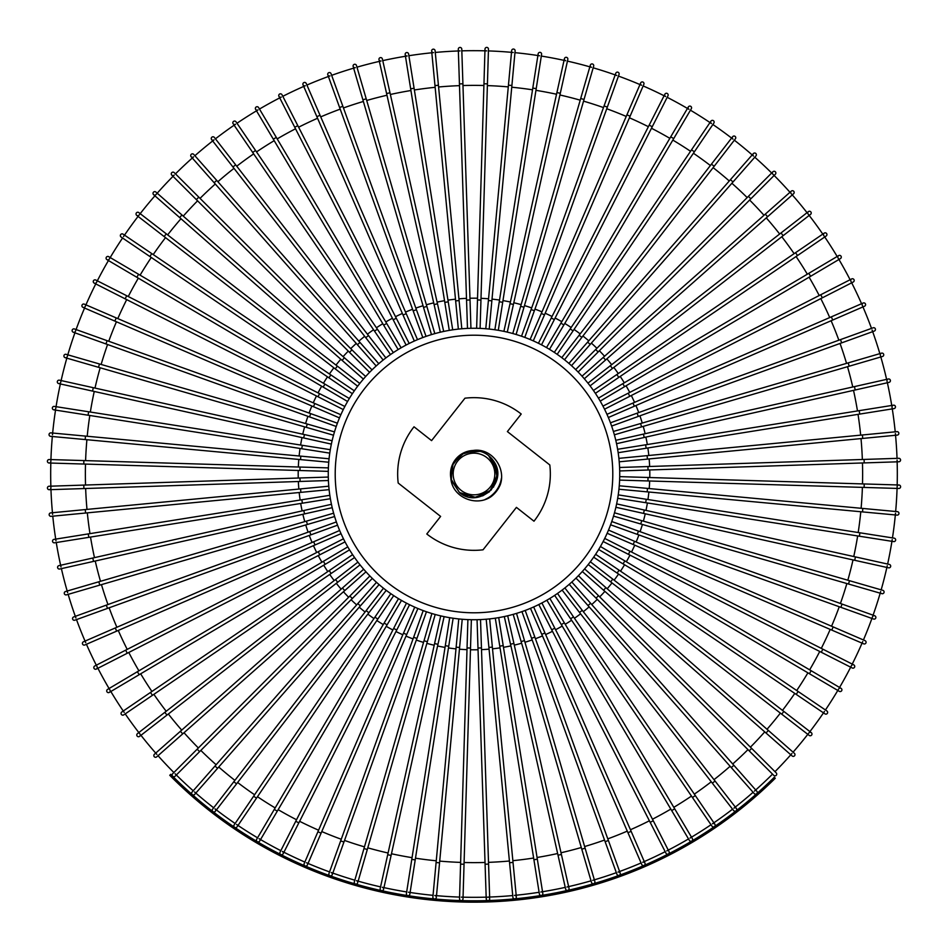<?xml version="1.0" encoding="UTF-8"?>
<svg xmlns="http://www.w3.org/2000/svg" width="948" height="948" viewBox="0 0 948 948"><rect width="100%" height="100%" fill="white"/><g stroke="black" fill="none" stroke-linecap="round" stroke-linejoin="round"><path stroke-width="1.42" d="M175.463 173.875A423.318 423.318 0 0 1 193.593 156.87A423.318 423.318 0 0 0 175.463 173.875M194.897 155.721A423.318 423.318 0 0 1 214.058 139.889A423.318 423.318 0 0 0 194.897 155.721L193.748 154.417A1.73 1.73 0 0 0 191.295 154.275A1.73 1.73 0 0 1 193.748 154.417A1.73 1.73 0 0 0 191.295 154.275A1.73 1.73 0 0 0 191.141 156.716A1.73 1.73 0 0 0 193.593 156.87M215.433 138.823A423.318 423.318 0 0 1 235.554 124.224A423.318 423.318 0 0 0 215.433 138.823M236.988 123.252A423.318 423.318 0 0 1 257.986 109.944A423.318 423.318 0 0 0 236.988 123.252L236.005 121.818A1.73 1.73 0 0 0 233.599 121.356A1.73 1.73 0 0 1 236.005 121.818A1.73 1.73 0 0 0 233.599 121.356A1.73 1.73 0 0 0 233.137 123.773A1.73 1.73 0 0 0 235.554 124.224M259.479 109.056A423.318 423.318 0 0 1 281.272 97.099A423.318 423.318 0 0 0 259.479 109.056M282.812 96.305A423.318 423.318 0 0 1 305.315 85.735A423.318 423.318 0 0 0 282.812 96.305L282.018 94.764A1.73 1.73 0 0 0 279.684 94.006A1.73 1.73 0 0 1 282.018 94.764A1.73 1.73 0 0 0 279.684 94.006A1.73 1.73 0 0 0 278.937 96.341A1.73 1.73 0 0 0 281.272 97.099M306.903 85.047A423.318 423.318 0 0 1 330.023 75.911A423.318 423.318 0 0 0 306.903 85.047L306.216 83.46A1.73 1.73 0 0 0 303.929 82.559A1.73 1.73 0 0 1 306.216 83.46A1.73 1.73 0 0 0 303.929 82.559A1.73 1.73 0 0 0 303.028 84.834A1.73 1.73 0 0 0 305.315 85.735M331.658 75.33A423.318 423.318 0 0 1 355.31 67.663A423.318 423.318 0 0 0 331.658 75.33L331.065 73.695A1.73 1.73 0 0 0 328.849 72.652A1.73 1.73 0 0 1 331.065 73.695A1.73 1.73 0 0 0 328.849 72.652A1.73 1.73 0 0 0 327.807 74.868A1.73 1.73 0 0 1 328.849 72.652M356.969 67.178A423.318 423.318 0 0 1 381.06 61.004A423.318 423.318 0 0 0 356.969 67.178M382.743 60.625A423.318 423.318 0 0 1 407.166 55.991A423.318 423.318 0 0 0 382.743 60.625L382.364 58.93A1.73 1.73 0 0 0 380.29 57.627A1.73 1.73 0 0 1 382.364 58.93A1.73 1.73 0 0 0 380.29 57.627A1.73 1.73 0 0 0 378.987 59.7A1.73 1.73 0 0 0 381.06 61.004M408.884 55.719A423.318 423.318 0 0 1 433.544 52.614A423.318 423.318 0 0 0 408.884 55.719L408.612 54A1.73 1.73 0 0 0 406.621 52.555A1.73 1.73 0 0 1 408.612 54A1.73 1.73 0 0 0 406.621 52.555A1.73 1.73 0 0 0 405.187 54.546A1.73 1.73 0 0 0 407.166 55.991M435.274 52.448A423.318 423.318 0 0 1 460.088 50.908A423.318 423.318 0 0 0 435.274 52.448M461.818 50.848A423.318 423.318 0 0 1 486.68 50.872A423.318 423.318 0 0 0 461.818 50.848L461.771 49.118A1.73 1.73 0 0 0 459.97 47.436A1.73 1.73 0 0 1 461.771 49.118A1.73 1.73 0 0 0 459.97 47.436A1.73 1.73 0 0 0 458.299 49.225A1.73 1.73 0 0 1 459.97 47.436M488.421 50.919A423.318 423.318 0 0 1 513.224 52.495A423.318 423.318 0 0 0 488.421 50.919M514.954 52.661A423.318 423.318 0 0 1 539.613 55.79A423.318 423.318 0 0 0 514.954 52.661M541.332 56.062A423.318 423.318 0 0 1 565.743 60.743A423.318 423.318 0 0 0 541.332 56.062M567.437 61.122A423.318 423.318 0 0 1 591.516 67.32A423.318 423.318 0 0 0 567.437 61.122M593.175 67.806A423.318 423.318 0 0 1 616.816 75.496A423.318 423.318 0 0 0 593.175 67.806M618.452 76.089A423.318 423.318 0 0 1 641.559 85.249A423.318 423.318 0 0 0 618.452 76.089M643.147 85.936A423.318 423.318 0 0 1 665.638 96.542A423.318 423.318 0 0 0 643.147 85.936M667.179 97.324A423.318 423.318 0 0 1 688.959 109.316A423.318 423.318 0 0 0 667.179 97.324M690.452 110.205A423.318 423.318 0 0 1 711.438 123.536A423.318 423.318 0 0 0 690.452 110.205M712.872 124.508A423.318 423.318 0 0 1 732.97 139.131A423.318 423.318 0 0 0 712.872 124.508M734.345 140.197A423.318 423.318 0 0 1 753.482 156.053A423.318 423.318 0 0 0 734.345 140.197M771.672 173.01A423.318 423.318 0 0 0 754.786 157.202A423.318 423.318 0 0 1 772.904 174.231A1.73 1.73 0 0 1 772.893 171.778A1.73 1.73 0 0 1 775.346 171.778A1.73 1.73 0 0 1 775.357 174.231A1.73 1.73 0 0 0 775.346 171.778A1.73 1.73 0 0 1 775.357 174.231L578.126 372.031M774.125 175.463A423.318 423.318 0 0 1 789.98 192.29A423.318 423.318 0 0 0 772.904 174.231M791.13 193.593A423.318 423.318 0 0 1 807.044 212.696A423.318 423.318 0 0 0 791.13 193.593A1.73 1.73 0 0 1 791.284 191.141A1.73 1.73 0 0 1 793.725 191.295A1.73 1.73 0 0 1 793.583 193.748A1.73 1.73 0 0 0 793.725 191.295A1.73 1.73 0 0 1 793.583 193.748L584.324 378.773M808.111 214.058A423.318 423.318 0 0 1 822.793 234.12A423.318 423.318 0 0 0 808.111 214.058A1.73 1.73 0 0 1 808.419 211.617A1.73 1.73 0 0 1 810.848 211.925A1.73 1.73 0 0 1 810.552 214.367A1.73 1.73 0 0 0 810.848 211.925A1.73 1.73 0 0 1 810.552 214.367L590.083 385.883M823.776 235.554A423.318 423.318 0 0 1 837.167 256.493A423.318 423.318 0 0 0 823.776 235.554A1.73 1.73 0 0 1 824.227 233.137A1.73 1.73 0 0 1 826.644 233.599A1.73 1.73 0 0 1 826.182 236.005A1.73 1.73 0 0 0 826.644 233.599A1.73 1.73 0 0 1 826.182 236.005L595.38 393.349M838.056 257.986A423.318 423.318 0 0 1 850.107 279.731A423.318 423.318 0 0 0 838.056 257.986A1.73 1.73 0 0 1 838.66 255.605A1.73 1.73 0 0 1 841.042 256.209A1.73 1.73 0 0 1 840.438 258.591A1.73 1.73 0 0 0 841.042 256.209A1.73 1.73 0 0 1 840.438 258.591L600.202 401.134M850.901 281.272A423.318 423.318 0 0 1 861.566 303.727A423.318 423.318 0 0 0 850.901 281.272A1.73 1.73 0 0 1 851.66 278.937A1.73 1.73 0 0 1 853.994 279.684A1.73 1.73 0 0 1 853.236 282.018A1.73 1.73 0 0 0 853.994 279.684A1.73 1.73 0 0 1 853.236 282.018L604.54 409.204M862.265 305.315A423.318 423.318 0 0 1 871.496 328.399A423.318 423.318 0 0 0 862.265 305.315A1.73 1.73 0 0 1 863.166 303.028A1.73 1.73 0 0 1 865.441 303.929A1.73 1.73 0 0 1 864.54 306.216A1.73 1.73 0 0 0 865.441 303.929A1.73 1.73 0 0 1 864.54 306.216L608.343 417.523M872.089 330.023A423.318 423.318 0 0 1 879.851 353.64A423.318 423.318 0 0 0 872.089 330.023M880.337 355.31A423.318 423.318 0 0 1 886.605 379.366A423.318 423.318 0 0 0 880.337 355.31A1.73 1.73 0 0 1 881.522 353.154A1.73 1.73 0 0 1 883.666 354.339A1.73 1.73 0 0 1 882.493 356.484A1.73 1.73 0 0 0 883.666 354.339A1.73 1.73 0 0 1 882.493 356.484L614.363 434.812M886.996 381.06A423.318 423.318 0 0 1 891.736 405.46A423.318 423.318 0 0 0 886.996 381.06A1.73 1.73 0 0 1 888.3 378.987A1.73 1.73 0 0 1 890.373 380.29A1.73 1.73 0 0 1 889.07 382.364A1.73 1.73 0 0 0 890.373 380.29A1.73 1.73 0 0 1 889.07 382.364L616.544 443.7M892.009 407.166A423.318 423.318 0 0 1 895.22 431.826A423.318 423.318 0 0 0 892.009 407.166A1.73 1.73 0 0 1 893.454 405.187A1.73 1.73 0 0 1 895.445 406.621A1.73 1.73 0 0 1 894 408.612A1.73 1.73 0 0 0 895.445 406.621A1.73 1.73 0 0 1 894 408.612L618.167 452.706M895.386 433.544A423.318 423.318 0 0 1 897.033 458.358A423.318 423.318 0 0 0 895.386 433.544M897.092 460.088A423.318 423.318 0 0 1 897.175 484.949A423.318 423.318 0 0 0 897.092 460.088M897.128 486.68A423.318 423.318 0 0 1 895.659 511.493A423.318 423.318 0 0 0 897.128 486.68A1.73 1.73 0 0 1 898.917 484.997A1.73 1.73 0 0 1 900.6 486.786A1.73 1.73 0 0 1 898.811 488.469A1.73 1.73 0 0 0 900.6 486.786A1.73 1.73 0 0 1 898.811 488.469L619.601 480.103M895.505 513.224A423.318 423.318 0 0 1 892.471 537.895A423.318 423.318 0 0 0 895.505 513.224M892.21 539.613A423.318 423.318 0 0 1 887.636 564.048A423.318 423.318 0 0 0 892.21 539.613M887.257 565.743A423.318 423.318 0 0 1 881.166 589.846A423.318 423.318 0 0 0 887.257 565.743M880.68 591.516A423.318 423.318 0 0 1 873.084 615.181A423.318 423.318 0 0 0 880.68 591.516M872.504 616.816A423.318 423.318 0 0 1 863.438 639.959A423.318 423.318 0 0 0 872.504 616.816A1.73 1.73 0 0 1 874.72 615.773A1.73 1.73 0 0 1 875.774 617.989A1.73 1.73 0 0 1 873.546 619.032A1.73 1.73 0 0 0 875.774 617.989A1.73 1.73 0 0 1 873.546 619.032L610.595 524.801M862.751 641.559A423.318 423.318 0 0 1 852.24 664.086A423.318 423.318 0 0 0 862.751 641.559M851.458 665.638A423.318 423.318 0 0 1 839.561 687.466A423.318 423.318 0 0 0 851.458 665.638A1.73 1.73 0 0 1 853.793 664.88A1.73 1.73 0 0 1 854.551 667.202A1.73 1.73 0 0 1 852.228 667.973A1.73 1.73 0 0 0 854.551 667.202A1.73 1.73 0 0 1 852.228 667.973L603.153 541.509M838.684 688.959A423.318 423.318 0 0 1 825.435 709.993A423.318 423.318 0 0 0 838.684 688.959A1.73 1.73 0 0 1 841.054 688.343A1.73 1.73 0 0 1 841.67 690.725A1.73 1.73 0 0 1 839.3 691.329A1.73 1.73 0 0 0 841.67 690.725A1.73 1.73 0 0 1 839.3 691.329L598.662 549.496M824.464 711.438A423.318 423.318 0 0 1 809.924 731.595A423.318 423.318 0 0 0 824.464 711.438M808.869 732.97A423.318 423.318 0 0 1 793.085 752.179A423.318 423.318 0 0 0 808.869 732.97A1.73 1.73 0 0 1 811.298 732.662A1.73 1.73 0 0 1 811.606 735.091A1.73 1.73 0 0 1 809.177 735.399A1.73 1.73 0 0 0 811.606 735.091A1.73 1.73 0 0 1 809.177 735.399L588.21 564.522M791.947 753.482A423.318 423.318 0 0 1 774.99 771.672A423.318 423.318 0 0 0 791.947 753.482M772.537 774.125A423.318 423.318 0 0 1 754.407 791.13A423.318 423.318 0 0 0 772.537 774.125M733.942 808.111A423.318 423.318 0 0 0 753.103 792.279A423.318 423.318 0 0 1 733.942 808.111A1.73 1.73 0 0 1 736.383 808.419A1.73 1.73 0 0 1 736.075 810.848A1.73 1.73 0 0 1 733.634 810.552A1.73 1.73 0 0 0 736.075 810.848A1.73 1.73 0 0 1 733.634 810.552L562.117 590.083M712.446 823.776A423.318 423.318 0 0 0 732.567 809.177A423.318 423.318 0 0 1 712.446 823.776A1.73 1.73 0 0 1 714.863 824.227A1.73 1.73 0 0 1 714.401 826.644A1.73 1.73 0 0 1 711.995 826.182A1.73 1.73 0 0 0 714.401 826.644A1.73 1.73 0 0 1 711.995 826.182L554.651 595.38M711.012 824.748A423.318 423.318 0 0 1 690.014 838.056A423.318 423.318 0 0 0 711.012 824.748M688.521 838.944A423.318 423.318 0 0 1 666.728 850.901A423.318 423.318 0 0 0 688.521 838.944M642.685 862.265A423.318 423.318 0 0 0 665.188 851.695A423.318 423.318 0 0 1 642.685 862.265A1.73 1.73 0 0 1 644.972 863.166A1.73 1.73 0 0 1 644.071 865.441A1.73 1.73 0 0 1 641.784 864.54A1.73 1.73 0 0 0 644.071 865.441A1.73 1.73 0 0 1 641.784 864.54L530.477 608.343M617.978 872.089A423.318 423.318 0 0 0 641.097 862.953A423.318 423.318 0 0 1 617.978 872.089A1.73 1.73 0 0 1 620.193 873.132A1.73 1.73 0 0 1 619.151 875.348A1.73 1.73 0 0 1 616.935 874.305A1.73 1.73 0 0 0 619.151 875.348A1.73 1.73 0 0 1 616.935 874.305L521.933 611.626M616.342 872.67A423.318 423.318 0 0 1 592.69 880.337A423.318 423.318 0 0 0 616.342 872.67M591.031 880.822A423.318 423.318 0 0 1 566.94 886.996A423.318 423.318 0 0 0 591.031 880.822M565.257 887.375A423.318 423.318 0 0 1 540.834 892.009A423.318 423.318 0 0 0 565.257 887.375M514.456 895.386A423.318 423.318 0 0 0 539.116 892.281A423.318 423.318 0 0 1 514.456 895.386A1.73 1.73 0 0 1 516.34 896.95A1.73 1.73 0 0 1 514.788 898.834A1.73 1.73 0 0 1 512.892 897.282A1.73 1.73 0 0 0 514.788 898.834A1.73 1.73 0 0 1 512.892 897.282L486.194 619.222M512.726 895.552A423.318 423.318 0 0 1 487.912 897.092A1.73 1.73 0 0 1 489.701 898.775A1.73 1.73 0 0 1 488.03 900.564A1.73 1.73 0 0 1 486.229 898.882A1.73 1.73 0 0 1 487.912 897.092A423.318 423.318 0 0 0 512.726 895.552M486.182 897.152A423.318 423.318 0 0 1 461.321 897.128A423.318 423.318 0 0 0 486.182 897.152M434.776 895.505A423.318 423.318 0 0 0 459.579 897.081A423.318 423.318 0 0 1 434.776 895.505A1.73 1.73 0 0 1 436.341 897.389A1.73 1.73 0 0 1 434.457 898.953A1.73 1.73 0 0 1 432.881 897.069A1.73 1.73 0 0 0 434.457 898.953A1.73 1.73 0 0 1 432.881 897.069L433.046 895.339A423.318 423.318 0 0 1 408.387 892.21A423.318 423.318 0 0 0 433.046 895.339M382.257 887.257A423.318 423.318 0 0 0 406.668 891.938A423.318 423.318 0 0 1 382.257 887.257A1.73 1.73 0 0 1 383.573 889.331A1.73 1.73 0 0 1 381.499 890.646A1.73 1.73 0 0 1 380.184 888.572A1.73 1.73 0 0 0 381.499 890.646A1.73 1.73 0 0 1 380.184 888.572L440.725 615.88M356.484 880.68A423.318 423.318 0 0 0 380.563 886.878A423.318 423.318 0 0 1 356.484 880.68A1.73 1.73 0 0 1 357.669 882.837A1.73 1.73 0 0 1 355.524 884.022A1.73 1.73 0 0 1 354.339 881.865A1.73 1.73 0 0 0 355.524 884.022A1.73 1.73 0 0 1 354.339 881.865L431.885 613.51M331.184 872.504A423.318 423.318 0 0 0 354.825 880.194A423.318 423.318 0 0 1 331.184 872.504A1.73 1.73 0 0 1 332.227 874.72A1.73 1.73 0 0 1 330.011 875.774A1.73 1.73 0 0 1 328.968 873.546A1.73 1.73 0 0 0 330.011 875.774A1.73 1.73 0 0 1 328.968 873.546L329.549 871.911A423.318 423.318 0 0 1 306.441 862.751A423.318 423.318 0 0 0 329.549 871.911M282.362 851.458A423.318 423.318 0 0 0 304.853 862.064A423.318 423.318 0 0 1 282.362 851.458A1.73 1.73 0 0 1 283.12 853.793A1.73 1.73 0 0 1 280.798 854.551A1.73 1.73 0 0 1 280.027 852.228A1.73 1.73 0 0 0 280.798 854.551A1.73 1.73 0 0 1 280.027 852.228L280.821 850.676A423.318 423.318 0 0 1 259.041 838.684A423.318 423.318 0 0 0 280.821 850.676M257.548 837.795A423.318 423.318 0 0 1 236.562 824.464A423.318 423.318 0 0 0 257.548 837.795L256.671 839.3A1.73 1.73 0 0 0 257.275 841.67A1.73 1.73 0 0 1 256.671 839.3A1.73 1.73 0 0 0 257.275 841.67A1.73 1.73 0 0 0 259.657 841.054A1.73 1.73 0 0 1 257.275 841.67M215.03 808.869A423.318 423.318 0 0 0 235.128 823.492A423.318 423.318 0 0 1 215.03 808.869A1.73 1.73 0 0 1 215.338 811.298A1.73 1.73 0 0 1 212.909 811.606A1.73 1.73 0 0 1 212.601 809.177A1.73 1.73 0 0 0 212.909 811.606A1.73 1.73 0 0 1 212.601 809.177L383.478 588.21M213.656 807.803A423.318 423.318 0 0 1 194.518 791.947A423.318 423.318 0 0 0 213.656 807.803M193.214 790.798A423.318 423.318 0 0 1 175.096 773.769A423.318 423.318 0 0 0 193.214 790.798M158.02 755.71A423.318 423.318 0 0 0 173.875 772.537A423.318 423.318 0 0 1 158.02 755.71L156.716 756.86A1.73 1.73 0 0 1 154.275 756.705A1.73 1.73 0 0 1 154.417 754.253A1.73 1.73 0 0 0 154.275 756.705A1.73 1.73 0 0 1 154.417 754.253L155.721 753.103M140.956 735.304A423.318 423.318 0 0 0 156.87 754.407A423.318 423.318 0 0 1 140.956 735.304L139.581 736.383A1.73 1.73 0 0 1 137.152 736.075A1.73 1.73 0 0 1 137.448 733.634A1.73 1.73 0 0 0 137.152 736.075A1.73 1.73 0 0 1 137.448 733.634L138.823 732.567M166.967 715.065L164.833 712.327L335.545 579.524L337.678 582.262L139.581 736.383A1.73 1.73 0 0 0 139.889 733.942A423.318 423.318 0 0 1 125.207 713.88L123.773 714.863A1.73 1.73 0 0 1 121.356 714.401A1.73 1.73 0 0 1 121.818 711.995A1.73 1.73 0 0 0 121.356 714.401A1.73 1.73 0 0 1 121.818 711.995L123.252 711.012M110.833 691.507A423.318 423.318 0 0 0 124.224 712.446A423.318 423.318 0 0 1 110.833 691.507L109.34 692.395A1.73 1.73 0 0 1 106.958 691.791A1.73 1.73 0 0 1 107.562 689.409A1.73 1.73 0 0 0 106.958 691.791A1.73 1.73 0 0 1 107.562 689.409L109.056 688.521M139.178 674.692L137.401 671.705L323.41 561.335L325.188 564.321L109.34 692.395A1.73 1.73 0 0 0 109.944 690.014A423.318 423.318 0 0 1 97.893 668.269L96.341 669.063A1.73 1.73 0 0 1 94.006 668.316A1.73 1.73 0 0 1 94.764 665.982A1.73 1.73 0 0 0 94.006 668.316A1.73 1.73 0 0 1 94.764 665.982L96.305 665.188M97.099 666.728A423.318 423.318 0 0 1 86.434 644.273A423.318 423.318 0 0 0 97.099 666.728A1.73 1.73 0 0 1 96.341 669.063L127.233 653.267L125.657 650.174L94.764 665.982M76.504 619.601A423.318 423.318 0 0 0 85.735 642.685A423.318 423.318 0 0 1 76.504 619.601L74.868 620.193A1.73 1.73 0 0 1 72.652 619.151A1.73 1.73 0 0 1 73.695 616.935A1.73 1.73 0 0 0 72.652 619.151A1.73 1.73 0 0 1 73.695 616.935L336.374 521.933M75.911 617.978A423.318 423.318 0 0 1 68.149 594.36A423.318 423.318 0 0 0 75.911 617.978M61.395 568.634A423.318 423.318 0 0 0 67.663 592.69A423.318 423.318 0 0 1 61.395 568.634L59.7 569.013A1.73 1.73 0 0 1 57.627 567.71A1.73 1.73 0 0 1 58.93 565.636A1.73 1.73 0 0 0 57.627 567.71A1.73 1.73 0 0 1 58.93 565.636L331.456 504.3M56.264 542.54A423.318 423.318 0 0 0 61.004 566.94A423.318 423.318 0 0 1 56.264 542.54L54.546 542.813A1.73 1.73 0 0 1 52.555 541.379A1.73 1.73 0 0 1 54 539.388A1.73 1.73 0 0 0 52.555 541.379A1.73 1.73 0 0 1 54 539.388L55.719 539.116M55.991 540.834A423.318 423.318 0 0 1 52.78 516.174A423.318 423.318 0 0 0 55.991 540.834M52.614 514.456A423.318 423.318 0 0 1 50.967 489.642A423.318 423.318 0 0 0 52.614 514.456M50.908 487.912A423.318 423.318 0 0 1 50.825 463.051A423.318 423.318 0 0 0 50.908 487.912A1.73 1.73 0 0 1 49.225 489.701A1.73 1.73 0 0 1 47.436 488.03A1.73 1.73 0 0 1 49.118 486.229A1.73 1.73 0 0 0 47.436 488.03A1.73 1.73 0 0 1 49.118 486.229L50.848 486.182M50.872 461.321A423.318 423.318 0 0 1 52.341 436.507A423.318 423.318 0 0 0 50.872 461.321A1.73 1.73 0 0 1 49.083 463.003A1.73 1.73 0 0 1 47.4 461.214A1.73 1.73 0 0 1 49.189 459.531A1.73 1.73 0 0 0 47.4 461.214A1.73 1.73 0 0 1 49.189 459.531L50.919 459.579M52.495 434.776A423.318 423.318 0 0 1 55.529 410.105A423.318 423.318 0 0 0 52.495 434.776M88.093 415.212L88.626 411.776L302.305 445.299L301.76 448.736L53.811 409.832A1.73 1.73 0 0 0 55.79 408.387A423.318 423.318 0 0 1 60.364 383.952L58.669 383.573A1.73 1.73 0 0 1 57.354 381.499A1.73 1.73 0 0 1 59.428 380.184A1.73 1.73 0 0 0 57.354 381.499A1.73 1.73 0 0 1 59.428 380.184L332.12 440.725M304.438 434.575L303.692 437.964L58.669 383.573A1.73 1.73 0 0 0 60.743 382.257A423.318 423.318 0 0 1 66.834 358.154L65.163 357.669A1.73 1.73 0 0 1 63.978 355.524A1.73 1.73 0 0 1 66.135 354.339A1.73 1.73 0 0 0 63.978 355.524A1.73 1.73 0 0 1 66.135 354.339L67.806 354.825M67.32 356.484A423.318 423.318 0 0 1 74.916 332.819A423.318 423.318 0 0 0 67.32 356.484A1.73 1.73 0 0 1 65.163 357.669L98.497 367.303L98.983 365.644L99.469 363.973L66.135 354.339M105.939 343.934L107.112 340.676L310.719 413.636L309.546 416.907L73.28 332.227A1.73 1.73 0 0 0 75.496 331.184A423.318 423.318 0 0 1 84.562 308.041L82.974 307.353A1.73 1.73 0 0 1 82.061 305.066A1.73 1.73 0 0 1 84.348 304.166A1.73 1.73 0 0 0 82.061 305.066A1.73 1.73 0 0 1 84.348 304.166L340.865 414.726M314.831 403.504L313.456 406.692L82.974 307.353A1.73 1.73 0 0 0 85.249 306.441A423.318 423.318 0 0 1 95.76 283.914L94.208 283.12A1.73 1.73 0 0 1 93.449 280.798A1.73 1.73 0 0 1 95.772 280.027A1.73 1.73 0 0 0 93.449 280.798A1.73 1.73 0 0 1 95.772 280.027L344.847 406.491M96.542 282.362A423.318 423.318 0 0 1 108.439 260.534A423.318 423.318 0 0 0 96.542 282.362A1.73 1.73 0 0 1 94.208 283.12L125.148 298.833L126.712 295.74M109.316 259.041A423.318 423.318 0 0 1 122.565 238.007A423.318 423.318 0 0 0 109.316 259.041A1.73 1.73 0 0 1 106.946 259.657A1.73 1.73 0 0 1 106.33 257.275A1.73 1.73 0 0 1 108.7 256.671A1.73 1.73 0 0 0 106.33 257.275A1.73 1.73 0 0 1 108.7 256.671L110.205 257.548M138.076 216.405A423.318 423.318 0 0 0 123.536 236.562A423.318 423.318 0 0 1 138.076 216.405L136.702 215.338A1.73 1.73 0 0 1 136.393 212.909A1.73 1.73 0 0 1 138.823 212.601A1.73 1.73 0 0 0 136.393 212.909A1.73 1.73 0 0 1 138.823 212.601L140.197 213.656M164.146 236.562L166.267 233.824L337.37 366.141L335.236 368.879L136.702 215.338A1.73 1.73 0 0 0 139.131 215.03A423.318 423.318 0 0 1 154.915 195.821L153.612 194.672A1.73 1.73 0 0 1 153.446 192.219A1.73 1.73 0 0 1 155.899 192.065A1.73 1.73 0 0 0 153.446 192.219A1.73 1.73 0 0 1 155.899 192.065L157.202 193.214M179.67 217.578L181.957 214.971L344.408 357.775L342.11 360.382L153.612 194.672A1.73 1.73 0 0 0 156.053 194.518A423.318 423.318 0 0 1 173.01 176.328L171.778 175.107A1.73 1.73 0 0 1 171.778 172.654A1.73 1.73 0 0 1 174.231 172.643A1.73 1.73 0 0 0 171.778 172.654A1.73 1.73 0 0 1 174.231 172.643L372.031 369.874M349.859 596.043L352.324 598.496L175.107 776.222A1.73 1.73 0 0 1 172.654 776.222A1.73 1.73 0 0 1 172.643 773.769A1.73 1.73 0 0 0 172.654 776.222A1.73 1.73 0 0 1 172.643 773.769L369.874 575.969M176.328 774.99L175.107 776.222A1.73 1.73 0 0 1 172.654 776.222M180.416 731.275L182.715 733.87L344.74 590.604L342.441 588.009L154.417 754.253M139.581 736.383A1.73 1.73 0 0 1 137.152 736.075M152.438 695.311L150.483 692.455L329.193 570.613L331.148 573.481L123.773 714.863A1.73 1.73 0 0 1 121.356 714.401M127.233 653.267L319.808 554.793L318.232 551.712L125.657 650.174M116.663 631.143L115.277 627.955L313.658 541.77L315.032 544.958L84.834 644.972A1.73 1.73 0 0 1 82.559 644.071A1.73 1.73 0 0 1 83.46 641.784A1.73 1.73 0 0 0 82.559 644.071A1.73 1.73 0 0 1 83.46 641.784L85.047 641.097M309.712 531.567L310.897 534.838L107.503 608.391L106.318 605.132M306.429 521.139L307.401 524.469L66.479 594.846A1.73 1.73 0 0 1 64.334 593.661A1.73 1.73 0 0 1 65.507 591.516A1.73 1.73 0 0 0 64.334 593.661A1.73 1.73 0 0 1 65.507 591.516L333.637 513.188M303.798 510.522L304.557 513.911L93.544 561.406L92.785 558.016M88.259 533.914L88.816 537.338L302.388 503.198L301.843 499.762L54 539.388M300.563 488.907L300.895 492.356L51.05 516.34A1.73 1.73 0 0 1 49.166 514.788A1.73 1.73 0 0 1 50.718 512.892A1.73 1.73 0 0 0 49.166 514.788A1.73 1.73 0 0 1 50.718 512.892L328.778 486.194M83.791 485.092L83.91 488.564L300.078 481.454L299.971 477.982L49.118 486.229M83.874 460.574L83.768 464.034L299.959 470.516L300.054 467.056L49.189 459.531M300.836 456.142L300.516 459.602L50.611 436.341A1.73 1.73 0 0 1 49.047 434.457A1.73 1.73 0 0 1 50.931 432.881A1.73 1.73 0 0 0 49.047 434.457A1.73 1.73 0 0 1 50.931 432.881L329.063 458.773M50.611 436.341A1.73 1.73 0 0 1 49.047 434.457M53.811 409.832A1.73 1.73 0 0 1 52.365 407.853A1.73 1.73 0 0 1 54.344 406.408A1.73 1.73 0 0 0 52.365 407.853A1.73 1.73 0 0 1 54.344 406.408L56.062 406.668M98.497 367.303L306.287 427.347L307.247 424.017L99.469 363.973M73.28 332.227A1.73 1.73 0 0 1 72.226 330.011A1.73 1.73 0 0 1 74.454 328.968A1.73 1.73 0 0 0 72.226 330.011A1.73 1.73 0 0 1 74.454 328.968L107.112 340.676M319.571 393.657L318.007 396.75L125.148 298.833M138.598 274.28L136.832 277.278L323.161 387.104L324.927 384.118L108.7 256.671M149.855 256.493L151.798 253.614L330.864 374.934L328.909 377.802L121.119 237.036A1.73 1.73 0 0 1 120.657 234.618A1.73 1.73 0 0 1 123.074 234.156A1.73 1.73 0 0 0 120.657 234.618A1.73 1.73 0 0 1 123.074 234.156L124.508 235.128M174.231 175.096A1.73 1.73 0 0 1 171.778 175.107L196.355 199.601L198.796 197.148M351.957 349.859L349.504 352.324L196.355 199.601M216.725 180.416L214.13 182.715L357.396 344.74L359.991 342.441L193.748 154.417M214.058 139.889A1.73 1.73 0 0 1 211.617 139.581A1.73 1.73 0 0 1 211.925 137.152A1.73 1.73 0 0 1 214.367 137.448A1.73 1.73 0 0 0 211.925 137.152A1.73 1.73 0 0 1 214.367 137.448L385.883 357.917M368.476 335.545L365.738 337.678L211.617 139.581A1.73 1.73 0 0 1 211.925 137.152M255.545 150.483L252.689 152.438L374.519 331.148L377.387 329.193L236.005 121.818M257.986 109.944A1.73 1.73 0 0 1 255.605 109.34A1.73 1.73 0 0 1 256.209 106.958A1.73 1.73 0 0 1 258.591 107.562A1.73 1.73 0 0 0 256.209 106.958A1.73 1.73 0 0 1 258.591 107.562L401.134 347.798M386.666 323.41L383.679 325.188L273.308 139.178L276.295 137.401M297.826 125.657L294.733 127.233L393.207 319.808L396.288 318.232L282.018 94.764M320.045 115.277L316.857 116.663L403.042 315.032L406.23 313.658L306.216 83.46M330.023 75.911A1.73 1.73 0 0 1 327.807 74.868L339.609 107.503L342.868 106.318L331.065 73.695M339.609 107.503L413.162 310.897L416.433 309.712L342.868 106.318M355.31 67.663A1.73 1.73 0 0 1 353.154 66.479A1.73 1.73 0 0 1 354.339 64.334A1.73 1.73 0 0 1 356.484 65.507A1.73 1.73 0 0 0 354.339 64.334A1.73 1.73 0 0 1 356.484 65.507L434.812 333.637M426.861 306.429L423.531 307.401L362.883 99.789L366.212 98.817M389.984 92.785L386.594 93.544L434.089 304.557L437.478 303.798L382.364 58.93M414.086 88.259L410.662 88.816L444.802 302.388L448.238 301.843L408.612 54M433.544 52.614A1.73 1.73 0 0 1 431.66 51.05A1.73 1.73 0 0 1 433.212 49.166A1.73 1.73 0 0 1 435.108 50.718A1.73 1.73 0 0 0 433.212 49.166A1.73 1.73 0 0 1 435.108 50.718L461.806 328.778M459.093 300.563L455.644 300.895L434.978 85.593L438.426 85.261M462.908 83.791L459.436 83.91L466.546 300.078L470.018 299.971L461.771 49.118M480.944 300.054L477.484 299.959L484.997 49.083A1.73 1.73 0 0 1 486.786 47.4A1.73 1.73 0 0 1 488.469 49.189A1.73 1.73 0 0 0 486.786 47.4A1.73 1.73 0 0 1 488.469 49.189L480.103 328.399M484.997 49.083A1.73 1.73 0 0 1 486.786 47.4M491.858 300.836L488.398 300.516L511.659 50.611A1.73 1.73 0 0 1 513.543 49.047A1.73 1.73 0 0 1 515.12 50.931A1.73 1.73 0 0 0 513.543 49.047A1.73 1.73 0 0 1 515.12 50.931L489.227 329.063M502.701 302.305L499.264 301.76L538.168 53.811A1.73 1.73 0 0 1 540.147 52.365A1.73 1.73 0 0 1 541.592 54.344A1.73 1.73 0 0 0 540.147 52.365A1.73 1.73 0 0 1 541.592 54.344L498.304 330.307M565.743 60.743A1.73 1.73 0 0 1 564.427 58.669A1.73 1.73 0 0 1 566.501 57.354A1.73 1.73 0 0 1 567.816 59.428A1.73 1.73 0 0 0 566.501 57.354A1.73 1.73 0 0 1 567.816 59.428L507.275 332.12M513.425 304.438L510.036 303.692L564.427 58.669A1.73 1.73 0 0 1 566.501 57.354M591.516 67.32A1.73 1.73 0 0 1 590.331 65.163A1.73 1.73 0 0 1 592.476 63.978A1.73 1.73 0 0 1 593.661 66.135A1.73 1.73 0 0 0 592.476 63.978A1.73 1.73 0 0 1 593.661 66.135L516.115 334.49M523.983 307.247L520.653 306.287L580.697 98.497L584.027 99.469M534.364 310.719L531.093 309.546L615.773 73.28A1.73 1.73 0 0 1 617.989 72.226A1.73 1.73 0 0 1 619.032 74.454A1.73 1.73 0 0 0 617.989 72.226A1.73 1.73 0 0 1 619.032 74.454L524.801 337.405M641.559 85.249A1.73 1.73 0 0 1 640.647 82.974A1.73 1.73 0 0 1 642.934 82.061A1.73 1.73 0 0 1 643.834 84.348A1.73 1.73 0 0 0 642.934 82.061A1.73 1.73 0 0 1 643.834 84.348L533.274 340.865M544.496 314.831L541.308 313.456L626.912 114.838L630.1 116.213M665.638 96.542A1.73 1.73 0 0 1 664.88 94.208A1.73 1.73 0 0 1 667.202 93.449A1.73 1.73 0 0 1 667.973 95.772A1.73 1.73 0 0 0 667.202 93.449A1.73 1.73 0 0 1 667.973 95.772L541.509 344.847M554.343 319.571L551.25 318.007L649.167 125.148L652.26 126.712M688.959 109.316A1.73 1.73 0 0 1 688.343 106.946A1.73 1.73 0 0 1 690.725 106.33A1.73 1.73 0 0 1 691.329 108.7A1.73 1.73 0 0 0 690.725 106.33A1.73 1.73 0 0 1 691.329 108.7L549.496 349.338M563.882 324.927L560.896 323.161L670.722 136.832L673.72 138.598M711.438 123.536A1.73 1.73 0 0 1 710.964 121.119A1.73 1.73 0 0 1 713.382 120.657A1.73 1.73 0 0 1 713.844 123.074A1.73 1.73 0 0 0 713.382 120.657A1.73 1.73 0 0 1 713.844 123.074L557.175 354.327M573.066 330.864L570.198 328.909L691.507 149.855L694.386 151.798M732.97 139.131A1.73 1.73 0 0 1 732.662 136.702A1.73 1.73 0 0 1 735.091 136.393A1.73 1.73 0 0 1 735.399 138.823A1.73 1.73 0 0 0 735.091 136.393A1.73 1.73 0 0 1 735.399 138.823L564.522 359.79M581.859 337.37L579.121 335.236L732.662 136.702A1.73 1.73 0 0 1 735.091 136.393M753.482 156.053A1.73 1.73 0 0 1 753.328 153.612A1.73 1.73 0 0 1 755.781 153.446A1.73 1.73 0 0 1 755.935 155.899A1.73 1.73 0 0 0 755.781 153.446A1.73 1.73 0 0 1 755.935 155.899L571.514 365.691M590.225 344.408L587.618 342.11L753.328 153.612A1.73 1.73 0 0 1 755.781 153.446M598.141 351.957L595.676 349.504L772.893 171.778A1.73 1.73 0 0 1 775.346 171.778M605.559 359.991L603.26 357.396L791.284 191.141A1.73 1.73 0 0 1 793.725 191.295M612.455 368.476L610.322 365.738L781.034 232.935L783.167 235.673M618.807 377.387L616.852 374.519L824.227 233.137A1.73 1.73 0 0 1 826.644 233.599M624.59 386.666L622.812 383.679L838.66 255.605A1.73 1.73 0 0 1 841.042 256.209M629.768 396.288L628.192 393.207L820.767 294.733L822.343 297.826M634.342 406.23L632.968 403.042L831.337 316.857L832.723 320.045M638.288 416.433L637.103 413.162L873.132 327.807A1.73 1.73 0 0 1 875.348 328.849A1.73 1.73 0 0 1 874.305 331.065A1.73 1.73 0 0 0 875.348 328.849A1.73 1.73 0 0 1 874.305 331.065L611.626 426.067M873.132 327.807A1.73 1.73 0 0 1 875.348 328.849M641.571 426.861L640.599 423.531L881.522 353.154A1.73 1.73 0 0 1 883.666 354.339M644.202 437.478L643.443 434.089L888.3 378.987A1.73 1.73 0 0 1 890.373 380.29M646.157 448.238L645.612 444.802L893.454 405.187A1.73 1.73 0 0 1 895.445 406.621M647.437 459.093L647.105 455.644L896.95 431.66A1.73 1.73 0 0 1 898.834 433.212A1.73 1.73 0 0 1 897.282 435.108A1.73 1.73 0 0 0 898.834 433.212A1.73 1.73 0 0 1 897.282 435.108L619.222 461.806M648.029 470.018L647.922 466.546L898.775 458.299A1.73 1.73 0 0 1 900.564 459.97A1.73 1.73 0 0 1 898.882 461.771A1.73 1.73 0 0 0 900.564 459.97A1.73 1.73 0 0 1 898.882 461.771L619.708 470.943M898.775 458.299A1.73 1.73 0 0 1 900.564 459.97M647.946 480.944L648.041 477.484L898.917 484.997A1.73 1.73 0 0 1 900.6 486.786M647.164 491.858L647.484 488.398L897.389 511.659A1.73 1.73 0 0 1 898.953 513.543A1.73 1.73 0 0 1 897.069 515.12A1.73 1.73 0 0 0 898.953 513.543A1.73 1.73 0 0 1 897.069 515.12L618.937 489.227M897.389 511.659A1.73 1.73 0 0 1 898.953 513.543M645.695 502.701L646.24 499.264L894.189 538.168A1.73 1.73 0 0 1 895.635 540.147A1.73 1.73 0 0 1 893.656 541.592A1.73 1.73 0 0 0 895.635 540.147A1.73 1.73 0 0 1 893.656 541.592L617.693 498.304M894.189 538.168A1.73 1.73 0 0 1 895.635 540.147M643.562 513.425L644.308 510.036L889.331 564.427A1.73 1.73 0 0 1 890.646 566.501A1.73 1.73 0 0 1 888.572 567.816A1.73 1.73 0 0 0 890.646 566.501A1.73 1.73 0 0 1 888.572 567.816L615.88 507.275M889.331 564.427A1.73 1.73 0 0 1 890.646 566.501M640.753 523.983L641.713 520.653L882.837 590.331A1.73 1.73 0 0 1 884.022 592.476A1.73 1.73 0 0 1 881.865 593.661A1.73 1.73 0 0 0 884.022 592.476A1.73 1.73 0 0 1 881.865 593.661L613.51 516.115M882.837 590.331A1.73 1.73 0 0 1 884.022 592.476M637.281 534.364L638.454 531.093L874.72 615.773A1.73 1.73 0 0 1 875.774 617.989M633.169 544.496L634.544 541.308L865.026 640.647A1.73 1.73 0 0 1 865.939 642.934A1.73 1.73 0 0 1 863.652 643.834A1.73 1.73 0 0 0 865.939 642.934A1.73 1.73 0 0 1 863.652 643.834L607.135 533.274M865.026 640.647A1.73 1.73 0 0 1 865.939 642.934M628.429 554.343L629.993 551.25L853.793 664.88A1.73 1.73 0 0 1 854.551 667.202M623.073 563.882L624.839 560.896L841.054 688.343A1.73 1.73 0 0 1 841.67 690.725M617.136 573.066L619.091 570.198L826.881 710.964A1.73 1.73 0 0 1 827.343 713.382A1.73 1.73 0 0 1 824.926 713.844A1.73 1.73 0 0 0 827.343 713.382A1.73 1.73 0 0 1 824.926 713.844L593.673 557.175M826.881 710.964A1.73 1.73 0 0 1 827.343 713.382M610.63 581.859L612.764 579.121L811.298 732.662A1.73 1.73 0 0 1 811.606 735.091M603.592 590.225L605.891 587.618L794.388 753.328A1.73 1.73 0 0 1 794.554 755.781A1.73 1.73 0 0 1 792.101 755.935A1.73 1.73 0 0 0 794.554 755.781A1.73 1.73 0 0 1 792.101 755.935L582.309 571.514M794.388 753.328A1.73 1.73 0 0 1 794.554 755.781M596.043 598.141L598.496 595.676L776.222 772.893A1.73 1.73 0 0 1 776.222 775.346A1.73 1.73 0 0 1 773.769 775.357A1.73 1.73 0 0 0 776.222 775.346A1.73 1.73 0 0 1 773.769 775.357L575.969 578.126M776.222 772.893A1.73 1.73 0 0 1 776.222 775.346M588.009 605.559L590.604 603.26L756.86 791.284A1.73 1.73 0 0 1 756.705 793.725A1.73 1.73 0 0 1 754.253 793.583A1.73 1.73 0 0 0 756.705 793.725A1.73 1.73 0 0 1 754.253 793.583L569.227 584.324M756.86 791.284A1.73 1.73 0 0 1 756.705 793.725M579.524 612.455L582.262 610.322L715.065 781.034L712.327 783.167M570.613 618.807L573.481 616.852L695.311 795.562L692.455 797.517M561.335 624.59L564.321 622.812L692.395 838.66A1.73 1.73 0 0 1 691.791 841.042A1.73 1.73 0 0 1 689.409 840.438A1.73 1.73 0 0 0 691.791 841.042A1.73 1.73 0 0 1 689.409 840.438L546.866 600.202M691.507 837.167L692.395 838.66A1.73 1.73 0 0 1 691.791 841.042M551.712 629.768L554.793 628.192L669.063 851.66A1.73 1.73 0 0 1 668.316 853.994A1.73 1.73 0 0 1 665.982 853.236A1.73 1.73 0 0 0 668.316 853.994A1.73 1.73 0 0 1 665.982 853.236L538.796 604.54M669.063 851.66A1.73 1.73 0 0 1 668.316 853.994M541.77 634.342L544.958 632.968L631.143 831.337L627.955 832.723M531.567 638.288L534.838 637.103L620.193 873.132A1.73 1.73 0 0 1 619.151 875.348M521.139 641.571L524.469 640.599L594.846 881.522A1.73 1.73 0 0 1 593.661 883.666A1.73 1.73 0 0 1 591.516 882.493A1.73 1.73 0 0 0 593.661 883.666A1.73 1.73 0 0 1 591.516 882.493L513.188 614.363M594.846 881.522A1.73 1.73 0 0 1 593.661 883.666M510.522 644.202L513.911 643.443L569.013 888.3A1.73 1.73 0 0 1 567.71 890.373A1.73 1.73 0 0 1 565.636 889.07A1.73 1.73 0 0 0 567.71 890.373A1.73 1.73 0 0 1 565.636 889.07L504.3 616.544M569.013 888.3A1.73 1.73 0 0 1 567.71 890.373M499.762 646.157L503.198 645.612L542.813 893.454A1.73 1.73 0 0 1 541.379 895.445A1.73 1.73 0 0 1 539.388 894A1.73 1.73 0 0 0 541.379 895.445A1.73 1.73 0 0 1 539.388 894L495.294 618.167M542.813 893.454A1.73 1.73 0 0 1 541.379 895.445M488.907 647.437L492.356 647.105L516.34 896.95A1.73 1.73 0 0 1 514.788 898.834M485.092 864.209L488.564 864.09L481.454 647.922L477.982 648.029L486.229 898.882A1.73 1.73 0 0 1 487.912 897.092M488.03 900.564A1.73 1.73 0 0 1 486.229 898.882A1.73 1.73 0 0 0 488.03 900.564M467.056 647.946L470.516 648.041L463.003 898.917A1.73 1.73 0 0 1 461.214 900.6A1.73 1.73 0 0 1 459.531 898.811A1.73 1.73 0 0 0 461.214 900.6A1.73 1.73 0 0 1 459.531 898.811L467.897 619.601M463.051 897.175L463.003 898.917A1.73 1.73 0 0 1 461.214 900.6M436.104 862.514L439.552 862.834L459.602 647.484L456.142 647.164L432.881 897.069M445.299 645.695L448.736 646.24L409.832 894.189A1.73 1.73 0 0 1 407.853 895.635A1.73 1.73 0 0 1 406.408 893.656A1.73 1.73 0 0 0 407.853 895.635A1.73 1.73 0 0 1 406.408 893.656L449.696 617.693M409.832 894.189A1.73 1.73 0 0 1 407.853 895.635M434.575 643.562L437.964 644.308L391.097 855.452L387.708 854.705M424.017 640.753L427.347 641.713L367.303 849.503L363.973 848.531M343.934 842.061L340.676 840.888L413.636 637.281L416.907 638.454L332.227 874.72A1.73 1.73 0 0 1 330.011 875.774M403.504 633.169L406.692 634.544L307.353 865.026A1.73 1.73 0 0 1 305.066 865.939A1.73 1.73 0 0 1 304.166 863.652A1.73 1.73 0 0 0 305.066 865.939A1.73 1.73 0 0 1 304.166 863.652L414.726 607.135M307.353 865.026A1.73 1.73 0 0 1 305.066 865.939M298.833 822.852L295.74 821.288L393.657 628.429L396.75 629.993L283.12 853.793A1.73 1.73 0 0 1 280.798 854.551M274.28 809.402L277.278 811.168L387.104 624.839L384.118 623.073L256.671 839.3M374.934 617.136L377.802 619.091L237.036 826.881A1.73 1.73 0 0 1 234.618 827.343A1.73 1.73 0 0 1 234.156 824.926A1.73 1.73 0 0 0 234.618 827.343A1.73 1.73 0 0 1 234.156 824.926L390.825 593.673M366.141 610.63L368.879 612.764L236.562 783.854L233.824 781.733M357.775 603.592L360.382 605.891L194.672 794.388A1.73 1.73 0 0 1 192.219 794.554A1.73 1.73 0 0 1 192.065 792.101A1.73 1.73 0 0 0 192.219 794.554A1.73 1.73 0 0 1 192.065 792.101L376.486 582.309M494.015 468.253A20.82 20.82 0 0 0 468.253 453.985A20.82 20.82 0 0 0 453.985 479.747A20.82 20.82 0 0 0 479.747 494.015A20.82 20.82 0 0 0 494.015 468.253M619.719 476.086A145.731 145.731 0 0 1 471.914 619.719A145.731 145.731 0 0 1 328.281 471.914A145.731 145.731 0 0 1 476.086 328.281A145.731 145.731 0 0 1 619.719 476.086A145.731 145.731 0 0 0 476.086 328.281A145.731 145.731 0 0 0 328.281 471.914M485.056 499.466A27.765 27.765 0 0 0 501.421 478.325M774.315 777.253A426.79 426.79 0 0 1 170.747 774.315L169.763 775.286A428.176 428.176 0 0 0 775.286 778.237L774.315 777.253M453.132 463.157L451.011 478.953L459.425 492.51C478.467 509.266 508.507 482.579 494.074 461.712C489.073 454.175 482.046 450.43 473.005 450.501A23.522 23.522 0 0 0 450.928 478.562M480.375 451.355L464.556 452.457L453.026 463.335L451.035 479.072L459.472 492.498L475.872 497.451L491.289 489.95M493.541 487.094L497.522 473.68M497.238 470.327L488.552 455.502L491.858 458.678M459.46 492.45L467.708 496.669M482.627 495.887L489.559 491.645M496.622 480.435L497.273 477.413M494.524 462.506L488.54 455.526M474.972 450.501L460.965 454.424L451.935 465.835L451.355 480.375L459.425 492.498L475.849 497.451L491.277 489.962L497.522 474.012L491.277 458.038M459.484 492.486L474.474 497.522L489.263 491.894L497.155 478.171L494.56 462.553M500.058 485.163A28.345 28.345 0 0 1 490.981 496.705C475.943 507.121 452.279 497.25 450.881 478.574M473.005 450.501C491.467 447.373 506.623 468.087 500.106 485.175M431.577 440.619L464.958 398.196A76.338 76.338 0 0 1 521.21 414.015L507.381 431.577L549.804 464.958A76.338 76.338 0 0 1 533.985 521.21L516.423 507.381L483.042 549.804A76.338 76.338 0 0 1 426.79 533.985L440.619 516.423L398.196 483.042A76.338 76.338 0 0 1 414.015 426.79L431.577 440.619M462.304 453.582L455.514 459.448M485.897 453.701L483.67 452.563M496.065 491.799L490.969 496.705M750.425 747.166A388.621 388.621 0 0 0 764.74 731.88M767.027 729.273A388.621 388.621 0 0 0 780.358 713.109M782.479 710.372A388.621 388.621 0 0 0 794.768 693.403M796.711 690.535A388.621 388.621 0 0 0 807.909 672.831M809.663 669.845A388.621 388.621 0 0 0 819.736 651.477M821.3 648.385A388.621 388.621 0 0 0 830.199 629.413M831.562 626.225A388.621 388.621 0 0 0 839.253 606.744M840.426 603.473A388.621 388.621 0 0 0 846.86 583.541M847.832 580.212A388.621 388.621 0 0 0 853.01 559.913M853.757 556.535A388.621 388.621 0 0 0 857.656 535.952M858.189 532.527A388.621 388.621 0 0 0 860.784 511.742M861.104 508.282A388.621 388.621 0 0 0 862.396 487.379M862.502 483.907A388.621 388.621 0 0 0 862.467 462.968M862.348 459.496A388.621 388.621 0 0 0 861.009 438.592M860.677 435.144A388.621 388.621 0 0 0 858.023 414.359M857.478 410.934A388.621 388.621 0 0 0 853.52 390.363M852.762 386.985A388.621 388.621 0 0 0 847.512 366.698M846.54 363.368A388.621 388.621 0 0 0 840.047 343.46M838.861 340.202A388.621 388.621 0 0 0 831.123 320.732M829.737 317.556A388.621 388.621 0 0 0 820.79 298.608M819.214 295.527A388.621 388.621 0 0 0 809.094 277.183M807.329 274.197A388.621 388.621 0 0 0 796.083 256.529M794.128 253.661A388.621 388.621 0 0 0 781.792 236.739M779.659 234.002A388.621 388.621 0 0 0 766.28 217.874M763.981 215.279A388.621 388.621 0 0 0 749.619 200.028M747.166 197.575A388.621 388.621 0 0 0 731.88 183.26M729.273 180.973A388.621 388.621 0 0 0 713.109 167.642M710.372 165.521A388.621 388.621 0 0 0 693.403 153.232M690.535 151.289A388.621 388.621 0 0 0 672.831 140.091M669.845 138.337A388.621 388.621 0 0 0 651.477 128.264M648.385 126.7A388.621 388.621 0 0 0 629.413 117.801M626.225 116.438A388.621 388.621 0 0 0 606.744 108.747M603.473 107.574A388.621 388.621 0 0 0 583.541 101.14M580.212 100.168A388.621 388.621 0 0 0 559.913 94.99M556.535 94.243A388.621 388.621 0 0 0 535.952 90.344M532.527 89.811A388.621 388.621 0 0 0 511.742 87.216M508.282 86.896A388.621 388.621 0 0 0 487.379 85.604M483.907 85.498A388.621 388.621 0 0 0 462.968 85.533M459.496 85.652A388.621 388.621 0 0 0 438.592 86.991M435.144 87.323A388.621 388.621 0 0 0 414.359 89.977M410.934 90.522A388.621 388.621 0 0 0 390.363 94.48M386.985 95.238A388.621 388.621 0 0 0 366.698 100.488M363.368 101.46A388.621 388.621 0 0 0 343.46 107.953M340.202 109.138A388.621 388.621 0 0 0 320.732 116.877M317.556 118.263A388.621 388.621 0 0 0 298.608 127.21M295.527 128.786A388.621 388.621 0 0 0 277.183 138.906M274.197 140.671A388.621 388.621 0 0 0 256.529 151.917M253.661 153.872A388.621 388.621 0 0 0 236.739 166.208M234.002 168.341A388.621 388.621 0 0 0 217.874 181.72M215.279 184.019A388.621 388.621 0 0 0 200.028 198.381M350.736 348.639A175.807 175.807 0 0 1 356.247 343.449M358.854 341.15A175.807 175.807 0 0 1 364.684 336.315M367.421 334.182A175.807 175.807 0 0 1 373.548 329.726M376.415 327.771A175.807 175.807 0 0 1 382.802 323.695M385.789 321.929A175.807 175.807 0 0 1 392.413 318.267M395.506 316.691A175.807 175.807 0 0 1 402.355 313.456M405.543 312.07A175.807 175.807 0 0 1 412.581 309.273M415.84 308.088A175.807 175.807 0 0 1 423.045 305.742M426.375 304.77A175.807 175.807 0 0 1 433.71 302.874M437.099 302.116A175.807 175.807 0 0 1 444.529 300.682M447.966 300.137A175.807 175.807 0 0 1 455.478 299.177M458.927 298.845A175.807 175.807 0 0 1 466.487 298.359M469.959 298.241A175.807 175.807 0 0 1 477.531 298.229M481.003 298.336A175.807 175.807 0 0 1 488.564 298.798M492.012 299.118A175.807 175.807 0 0 1 499.537 300.054M502.961 300.599A175.807 175.807 0 0 1 510.403 302.009M513.792 302.756A175.807 175.807 0 0 1 521.139 304.628M524.469 305.588A175.807 175.807 0 0 1 531.674 307.922M534.945 309.095A175.807 175.807 0 0 1 541.995 311.868M545.171 313.243A175.807 175.807 0 0 1 552.032 316.466M555.125 318.03A175.807 175.807 0 0 1 561.773 321.668M564.759 323.434A175.807 175.807 0 0 1 571.17 327.487M574.038 329.43A175.807 175.807 0 0 1 580.176 333.874M582.913 335.995A175.807 175.807 0 0 1 588.767 340.818M591.362 343.105A175.807 175.807 0 0 1 596.896 348.283M599.361 350.736A175.807 175.807 0 0 1 604.551 356.247M606.85 358.854A175.807 175.807 0 0 1 611.685 364.684M613.818 367.421A175.807 175.807 0 0 1 618.274 373.548M620.229 376.415A175.807 175.807 0 0 1 624.305 382.802M626.071 385.789A175.807 175.807 0 0 1 629.733 392.413M631.309 395.506A175.807 175.807 0 0 1 634.544 402.355M635.93 405.543A175.807 175.807 0 0 1 638.727 412.581M639.912 415.84A175.807 175.807 0 0 1 642.258 423.045M643.23 426.375A175.807 175.807 0 0 1 645.126 433.71M645.884 437.099A175.807 175.807 0 0 1 647.318 444.529M647.863 447.966A175.807 175.807 0 0 1 648.823 455.478M649.155 458.927A175.807 175.807 0 0 1 649.641 466.487M649.759 469.959A175.807 175.807 0 0 1 649.771 477.531M649.664 481.003A175.807 175.807 0 0 1 649.202 488.564M648.882 492.012A175.807 175.807 0 0 1 647.946 499.537M647.401 502.961A175.807 175.807 0 0 1 645.991 510.403M645.244 513.792A175.807 175.807 0 0 1 643.372 521.139M642.412 524.469A175.807 175.807 0 0 1 640.078 531.674M638.905 534.945A175.807 175.807 0 0 1 636.132 541.995M634.757 545.171A175.807 175.807 0 0 1 631.534 552.032M629.97 555.125A175.807 175.807 0 0 1 626.332 561.773M624.566 564.759A175.807 175.807 0 0 1 620.513 571.17M618.57 574.038A175.807 175.807 0 0 1 614.126 580.176M612.005 582.913A175.807 175.807 0 0 1 607.182 588.767M604.895 591.362A175.807 175.807 0 0 1 599.717 596.896M597.264 599.361A175.807 175.807 0 0 1 591.753 604.551M589.146 606.85A175.807 175.807 0 0 1 583.316 611.685M580.579 613.818A175.807 175.807 0 0 1 574.452 618.274M571.585 620.229A175.807 175.807 0 0 1 565.198 624.305M562.211 626.071A175.807 175.807 0 0 1 555.587 629.733M552.494 631.309A175.807 175.807 0 0 1 545.645 634.544M542.457 635.93A175.807 175.807 0 0 1 535.419 638.727M532.16 639.912A175.807 175.807 0 0 1 524.955 642.258M521.625 643.23A175.807 175.807 0 0 1 514.29 645.126M510.901 645.884A175.807 175.807 0 0 1 503.471 647.318M500.034 647.863A175.807 175.807 0 0 1 492.522 648.823M489.073 649.155A175.807 175.807 0 0 1 481.513 649.641M478.041 649.759A175.807 175.807 0 0 1 470.469 649.771M466.997 649.664A175.807 175.807 0 0 1 459.436 649.202M455.988 648.882A175.807 175.807 0 0 1 448.463 647.946M445.039 647.401A175.807 175.807 0 0 1 437.597 645.991M434.208 645.244A175.807 175.807 0 0 1 426.861 643.372M423.531 642.412A175.807 175.807 0 0 1 416.326 640.078M413.055 638.905A175.807 175.807 0 0 1 406.005 636.132M402.829 634.757A175.807 175.807 0 0 1 395.968 631.534M392.875 629.97A175.807 175.807 0 0 1 386.227 626.332M383.241 624.566A175.807 175.807 0 0 1 376.83 620.513M373.962 618.57A175.807 175.807 0 0 1 367.824 614.126M365.087 612.005A175.807 175.807 0 0 1 359.233 607.182M356.638 604.895A175.807 175.807 0 0 1 351.104 599.717M348.639 597.264A175.807 175.807 0 0 1 343.449 591.753M341.15 589.146A175.807 175.807 0 0 1 336.315 583.316M334.182 580.579A175.807 175.807 0 0 1 329.726 574.452M327.771 571.585A175.807 175.807 0 0 1 323.695 565.198M321.929 562.211A175.807 175.807 0 0 1 318.267 555.587M316.691 552.494A175.807 175.807 0 0 1 313.456 545.645M312.07 542.457A175.807 175.807 0 0 1 309.273 535.419M308.088 532.16A175.807 175.807 0 0 1 305.742 524.955M304.77 521.625A175.807 175.807 0 0 1 302.874 514.29M302.116 510.901A175.807 175.807 0 0 1 300.682 503.471M300.137 500.034A175.807 175.807 0 0 1 299.177 492.522M298.845 489.073A175.807 175.807 0 0 1 298.359 481.513M298.241 478.041A175.807 175.807 0 0 1 298.229 470.469M298.336 466.997A175.807 175.807 0 0 1 298.798 459.436M299.118 455.988A175.807 175.807 0 0 1 300.054 448.463M300.599 445.039A175.807 175.807 0 0 1 302.009 437.597M302.756 434.208A175.807 175.807 0 0 1 304.628 426.861M305.588 423.531A175.807 175.807 0 0 1 307.922 416.326M309.095 413.055A175.807 175.807 0 0 1 311.868 406.005M313.243 402.829A175.807 175.807 0 0 1 316.466 395.968M318.03 392.875A175.807 175.807 0 0 1 321.668 386.227M323.434 383.241A175.807 175.807 0 0 1 327.487 376.83M329.43 373.962A175.807 175.807 0 0 1 333.874 367.824M335.995 365.087A175.807 175.807 0 0 1 340.818 359.233M343.105 356.638A175.807 175.807 0 0 1 348.283 351.104M197.575 200.834A388.621 388.621 0 0 0 183.26 216.12M180.973 218.727A388.621 388.621 0 0 0 167.642 234.891M165.521 237.628A388.621 388.621 0 0 0 153.232 254.597M151.289 257.465A388.621 388.621 0 0 0 140.091 275.169M138.337 278.155A388.621 388.621 0 0 0 128.264 296.523M126.7 299.615A388.621 388.621 0 0 0 117.801 318.587M116.438 321.775A388.621 388.621 0 0 0 108.747 341.256M107.574 344.527A388.621 388.621 0 0 0 101.14 364.459M100.168 367.788A388.621 388.621 0 0 0 94.99 388.088M94.243 391.465A388.621 388.621 0 0 0 90.344 412.048M89.811 415.473A388.621 388.621 0 0 0 87.216 436.258M86.896 439.718A388.621 388.621 0 0 0 85.604 460.621M85.498 464.093A388.621 388.621 0 0 0 85.533 485.032M85.652 488.504A388.621 388.621 0 0 0 86.991 509.408M87.323 512.856A388.621 388.621 0 0 0 89.977 533.641M90.522 537.066A388.621 388.621 0 0 0 94.48 557.637M95.238 561.015A388.621 388.621 0 0 0 100.488 581.302M101.46 584.632A388.621 388.621 0 0 0 107.953 604.54M109.138 607.798A388.621 388.621 0 0 0 116.877 627.268M118.263 630.444A388.621 388.621 0 0 0 127.21 649.392M128.786 652.473A388.621 388.621 0 0 0 138.906 670.817M140.671 673.803A388.621 388.621 0 0 0 151.917 691.471M153.872 694.339A388.621 388.621 0 0 0 166.208 711.261M168.341 713.998A388.621 388.621 0 0 0 181.72 730.126M184.019 732.721A388.621 388.621 0 0 0 198.381 747.972M200.834 750.425A388.621 388.621 0 0 0 216.12 764.74M218.727 767.027A388.621 388.621 0 0 0 234.891 780.358M237.628 782.479A388.621 388.621 0 0 0 254.597 794.768M257.465 796.711A388.621 388.621 0 0 0 275.169 807.909M278.155 809.663A388.621 388.621 0 0 0 296.523 819.736M299.615 821.3A388.621 388.621 0 0 0 318.587 830.199M321.775 831.562A388.621 388.621 0 0 0 341.256 839.253M344.527 840.426A388.621 388.621 0 0 0 364.459 846.86M367.788 847.832A388.621 388.621 0 0 0 388.088 853.01M391.465 853.757A388.621 388.621 0 0 0 412.048 857.656M415.473 858.189A388.621 388.621 0 0 0 436.258 860.784M439.718 861.104A388.621 388.621 0 0 0 460.621 862.396M464.093 862.502A388.621 388.621 0 0 0 485.032 862.467M488.504 862.348A388.621 388.621 0 0 0 509.408 861.009M512.856 860.677A388.621 388.621 0 0 0 533.641 858.023M537.066 857.478A388.621 388.621 0 0 0 557.637 853.52M561.015 852.762A388.621 388.621 0 0 0 581.302 847.512M584.632 846.54A388.621 388.621 0 0 0 604.54 840.047M607.798 838.861A388.621 388.621 0 0 0 627.268 831.123M630.444 829.737A388.621 388.621 0 0 0 649.392 820.79M652.473 819.214A388.621 388.621 0 0 0 670.817 809.094M673.803 807.329A388.621 388.621 0 0 0 691.471 796.083M694.339 794.128A388.621 388.621 0 0 0 711.261 781.792M713.998 779.659A388.621 388.621 0 0 0 730.126 766.28M732.721 763.981A388.621 388.621 0 0 0 747.972 749.619M139.889 733.942A423.318 423.318 0 0 1 125.207 713.88M109.944 690.014A423.318 423.318 0 0 1 97.893 668.269M55.79 408.387A423.318 423.318 0 0 1 60.364 383.952M60.743 382.257A423.318 423.318 0 0 1 66.834 358.154M75.496 331.184A423.318 423.318 0 0 1 84.562 308.041M85.249 306.441A423.318 423.318 0 0 1 95.76 283.914M139.131 215.03A423.318 423.318 0 0 1 154.915 195.821M156.053 194.518A423.318 423.318 0 0 1 173.01 176.328M199.601 751.645L197.148 749.204M99.789 585.117L98.817 581.788M85.593 513.022L85.261 509.574M85.166 439.552L85.486 436.104M92.549 391.097L93.295 387.708M114.838 321.088L116.213 317.9M232.935 166.967L235.673 164.833M483.966 83.768L487.426 83.874M508.448 85.166L511.896 85.486M532.788 88.093L536.224 88.626M556.903 92.549L560.292 93.295M604.066 105.939L607.324 107.112M711.438 164.146L714.176 166.267M730.422 179.67L733.029 181.957M748.399 196.355L750.852 198.796M765.285 214.13L767.584 216.725M795.562 252.689L797.517 255.545M808.822 273.308L810.599 276.295M840.497 339.609L841.682 342.868M848.211 362.883L849.183 366.212M854.456 386.594L855.215 389.984M859.184 410.662L859.741 414.086M862.407 434.978L862.739 438.426M864.09 459.436L864.209 462.908M864.232 483.966L864.126 487.426M862.834 508.448L862.514 511.896M859.907 532.788L859.374 536.224M855.452 556.903L854.705 560.292M849.503 580.697L848.531 584.027M842.061 604.066L840.888 607.324M833.162 626.912L831.787 630.1M822.852 649.167L821.288 652.26M811.168 670.722L809.402 673.72M798.145 691.507L796.202 694.386M783.854 711.438L781.733 714.176M768.33 730.422L766.043 733.029M751.645 748.399L749.204 750.852M733.87 765.285L731.275 767.584M674.692 808.822L671.705 810.599M653.267 820.767L650.174 822.343M608.391 840.497L605.132 841.682M585.117 848.211L581.788 849.183M561.406 854.456L558.016 855.215M537.338 859.184L533.914 859.741M513.022 862.407L509.574 862.739M464.034 864.232L460.574 864.126M415.212 859.907L411.776 859.374M321.088 833.162L317.9 831.787M256.493 798.145L253.614 796.202M217.578 768.33L214.971 766.043M335.225 472.021A138.799 138.799 0 0 0 472.021 612.775A138.799 138.799 0 0 0 612.775 475.979A138.799 138.799 0 0 0 475.979 335.225A138.799 138.799 0 0 0 335.225 472.021M352.324 598.496L372.339 578.422M344.74 590.604L365.975 571.822M182.715 733.87L156.716 756.86M342.441 588.009L363.676 569.227M337.678 582.262L360.05 564.854M164.833 712.327L137.448 733.634M335.545 579.524L357.917 562.117M331.148 573.481L354.576 557.519M150.483 692.455L121.818 711.995M329.193 570.613L352.62 554.651M325.188 564.321L349.563 549.852M137.401 671.705L107.562 689.409M323.41 561.335L347.798 546.866M319.808 554.793L345.048 541.889M318.232 551.712L343.46 538.796M315.032 544.958L341.043 533.665M115.277 627.955L83.46 641.784M313.658 541.77L339.657 530.477M310.897 534.838L337.559 525.192M107.503 608.391L74.868 620.193M307.401 524.469L334.608 516.53M304.557 513.911L332.215 507.69M93.544 561.406L59.7 569.013M302.388 503.198L330.378 498.719M88.816 537.338L54.546 542.813M301.843 499.762L329.833 495.294M300.895 492.356L329.11 489.654M300.078 481.454L328.411 480.518M83.91 488.564L49.225 489.701M299.971 477.982L328.292 477.057M299.959 470.516L328.292 471.369M83.768 464.034L49.083 463.003M300.054 467.056L328.399 467.897M300.516 459.602L328.743 462.221M301.76 448.736L329.774 453.132M88.626 411.776L54.344 406.408M302.305 445.299L330.307 449.696M303.692 437.964L331.362 444.114M306.287 427.347L333.518 435.215M307.247 424.017L334.49 431.885M309.546 416.907L336.232 426.47M310.719 413.636L337.405 423.199M313.456 406.692L339.491 417.914M318.007 396.75L343.283 409.583M323.161 387.104L347.584 401.502M136.832 277.278L106.946 259.657M324.927 384.118L349.338 398.504M328.909 377.802L352.383 393.704M151.798 253.614L123.074 234.156M330.864 374.934L354.327 390.825M335.236 368.879L357.669 386.227M166.267 233.824L138.823 212.601M337.37 366.141L359.79 383.478M342.11 360.382L363.404 379.093M181.957 214.971L155.899 192.065M344.408 357.775L365.691 376.486M349.504 352.324L369.578 372.339M357.396 344.74L376.178 365.975M214.13 182.715L191.141 156.716M359.991 342.441L378.773 363.676M365.738 337.678L383.146 360.05M212.696 140.956L211.617 139.581M374.519 331.148L390.481 354.576M252.689 152.438L234.12 125.207M377.387 329.193L393.349 352.62M383.679 325.188L398.148 349.563M273.308 139.178L256.493 110.833M393.207 319.808L406.111 345.048M294.733 127.233L278.937 96.341M396.288 318.232L409.204 343.46M403.042 315.032L414.335 341.043M316.857 116.663L303.028 84.834M406.23 313.658L417.523 339.657M413.162 310.897L422.808 337.559M328.399 76.504L327.807 74.868M416.433 309.712L426.067 336.374M423.531 307.401L431.47 334.608M362.883 99.789L353.64 68.149M434.089 304.557L440.31 332.215M386.594 93.544L379.366 61.395M437.478 303.798L443.7 331.456M444.802 302.388L449.281 330.378M410.662 88.816L405.187 54.546M448.238 301.843L452.706 329.833M455.644 300.895L458.346 329.11M434.978 85.593L431.826 52.78M466.546 300.078L467.483 328.411M459.436 83.91L458.299 49.225M470.018 299.971L470.943 328.292M477.484 299.959L476.631 328.292M488.398 300.516L485.779 328.743M499.264 301.76L494.868 329.774M510.036 303.692L503.886 331.362M520.653 306.287L512.785 333.518M580.697 98.497L590.331 65.163M531.093 309.546L521.53 336.232M541.308 313.456L530.086 339.491M626.912 114.838L640.647 82.974M551.25 318.007L538.417 343.283M649.167 125.148L664.88 94.208M560.896 323.161L546.498 347.584M670.722 136.832L688.343 106.946M570.198 328.909L554.296 352.383M691.507 149.855L710.964 121.119M579.121 335.236L561.773 357.669M587.618 342.11L568.907 363.404M595.676 349.504L575.661 369.578M603.26 357.396L582.025 376.178M610.322 365.738L587.95 383.146M781.034 232.935L808.419 211.617M616.852 374.519L593.424 390.481M622.812 383.679L598.437 398.148M628.192 393.207L602.952 406.111M820.767 294.733L851.66 278.937M632.968 403.042L606.957 414.335M831.337 316.857L863.166 303.028M637.103 413.162L610.441 422.808M640.599 423.531L613.392 431.47M643.443 434.089L615.785 440.31M645.612 444.802L617.622 449.281M647.105 455.644L618.89 458.346M647.922 466.546L619.589 467.483M648.041 477.484L619.708 476.631M647.484 488.398L619.257 485.779M646.24 499.264L618.226 494.868M644.308 510.036L616.638 503.886M641.713 520.653L614.482 512.785M638.454 531.093L611.768 521.53M634.544 541.308L608.509 530.086M629.993 551.25L604.717 538.417M624.839 560.896L600.416 546.498M619.091 570.198L595.617 554.296M612.764 579.121L590.331 561.773M605.891 587.618L584.596 568.907M598.496 595.676L578.422 575.661M590.604 603.26L571.822 582.025M582.262 610.322L564.854 587.95M715.065 781.034L736.383 808.419M573.481 616.852L557.519 593.424M695.311 795.562L714.863 824.227M564.321 622.812L549.852 598.437M554.793 628.192L541.889 602.952M544.958 632.968L533.665 606.957M631.143 831.337L644.972 863.166M534.838 637.103L525.192 610.441M524.469 640.599L516.53 613.392M513.911 643.443L507.69 615.785M503.198 645.612L498.719 617.622M492.356 647.105L489.654 618.89M481.454 647.922L480.518 619.589M488.564 864.09L489.642 897.033M477.982 648.029L477.057 619.708M470.516 648.041L471.369 619.708M459.602 647.484L462.221 619.257M439.552 862.834L436.507 895.659M456.142 647.164L458.773 618.937M448.736 646.24L453.132 618.226M437.964 644.308L444.114 616.638M391.097 855.452L383.952 887.636M427.347 641.713L435.215 614.482M367.303 849.503L358.154 881.166M416.907 638.454L426.47 611.768M332.819 873.084L332.227 874.72M340.676 840.888L328.968 873.546M413.636 637.281L423.199 610.595M406.692 634.544L417.914 608.509M396.75 629.993L409.583 604.717M283.914 852.24L283.12 853.793M295.74 821.288L280.027 852.228M393.657 628.429L406.491 603.153M387.104 624.839L401.502 600.416M277.278 811.168L259.657 841.054M384.118 623.073L398.504 598.662M377.802 619.091L393.704 595.617M368.879 612.764L386.227 590.331M236.562 783.854L216.405 809.924M360.382 605.891L379.093 584.596M195.821 793.085L194.672 794.388"/></g></svg>
